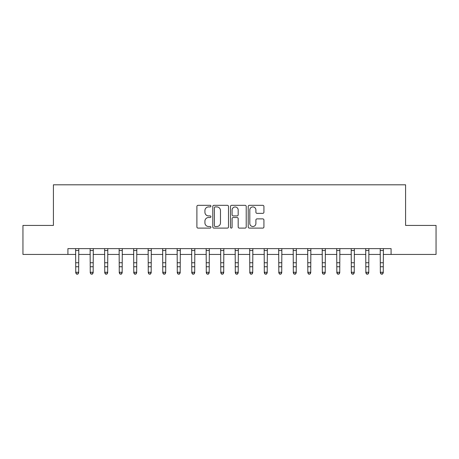 <?xml version="1.0" encoding="UTF-8"?>
<svg xmlns="http://www.w3.org/2000/svg" width="459" height="459" viewBox="0 0 459 459"><rect width="100%" height="100%" fill="white"/><g stroke="black" fill="none" stroke-linecap="round" stroke-linejoin="round"><path stroke-width="0.69" d="M210.933 206.125A0.798 0.798 0 0 0 210.136 205.328L198.036 205.328A1.142 1.142 0 0 0 196.894 206.464L196.894 226.97A1.142 1.142 0 0 0 198.036 228.106L210.136 228.106A0.798 0.798 0 0 0 210.933 227.308A0.798 0.798 0 0 0 210.136 226.511L208.57 226.511A3.643 3.643 0 0 1 204.926 222.867L204.926 221.158A3.643 3.643 0 0 1 208.57 217.514L210.136 217.514A0.798 0.798 0 0 0 210.933 216.717A0.798 0.798 0 0 0 210.136 215.919L208.57 215.919A3.643 3.643 0 0 1 204.926 212.276L204.926 210.566A3.643 3.643 0 0 1 208.57 206.923L210.136 206.923A0.798 0.798 0 0 0 210.933 206.125M262.789 213.355A1.142 1.142 0 0 0 263.925 212.219L263.925 206.464A1.142 1.142 0 0 0 262.789 205.328L249.346 205.328A1.142 1.142 0 0 0 248.21 206.464L248.21 226.97A1.142 1.142 0 0 0 249.346 228.106L262.789 228.106A1.142 1.142 0 0 0 263.925 226.97L263.925 220.022A1.142 1.142 0 0 0 262.789 218.88L257.034 218.88A1.142 1.142 0 0 0 255.898 220.022L255.898 223.464A3.047 3.047 0 0 1 252.852 226.511A3.047 3.047 0 0 1 249.805 223.464L249.805 209.97A3.047 3.047 0 0 1 252.852 206.923A3.047 3.047 0 0 1 255.898 209.97L255.898 212.219A1.142 1.142 0 0 0 257.034 213.355L262.789 213.355M67.915 254.429L22.95 254.429L22.95 225.421L53.41 225.421L53.41 184.805L405.59 184.805L405.59 225.421L436.05 225.421L436.05 254.429L391.085 254.429L391.085 248.629L67.915 248.629L67.915 254.429L75.746 254.429M228.502 206.464A1.142 1.142 0 0 0 227.366 205.328L213.923 205.328A1.142 1.142 0 0 0 212.787 206.464L212.787 226.97A1.142 1.142 0 0 0 213.923 228.106L227.366 228.106A1.142 1.142 0 0 0 228.502 226.97L228.502 206.464M231.634 205.328L245.077 205.328A1.142 1.142 0 0 1 246.213 206.464L246.213 226.97A1.142 1.142 0 0 1 245.077 228.106L239.323 228.106A1.142 1.142 0 0 1 238.187 226.97L238.187 218.65A1.142 1.142 0 0 0 237.045 217.514L233.229 217.514A1.142 1.142 0 0 0 232.093 218.65L232.093 227.308A0.798 0.798 0 0 1 231.296 228.106A0.798 0.798 0 0 1 230.498 227.308L230.498 206.464A1.142 1.142 0 0 1 231.634 205.328M78.65 254.429L90.251 254.429M93.154 254.429L104.755 254.429M107.658 254.429L119.265 254.429M122.163 254.429L133.77 254.429M136.667 254.429L148.274 254.429M151.172 254.429L162.779 254.429M165.676 254.429L177.283 254.429M180.18 254.429L191.787 254.429M194.691 254.429L206.292 254.429M209.195 254.429L220.796 254.429M223.699 254.429L235.301 254.429M238.204 254.429L249.805 254.429M252.708 254.429L264.309 254.429M267.213 254.429L278.82 254.429M281.717 254.429L293.324 254.429M296.221 254.429L307.828 254.429M310.726 254.429L322.333 254.429M325.23 254.429L336.837 254.429M339.735 254.429L351.342 254.429M354.245 254.429L365.846 254.429M368.749 254.429L380.35 254.429M383.254 254.429L391.085 254.429M215.179 206.923A0.798 0.798 0 0 0 214.382 207.72L214.382 225.713A0.798 0.798 0 0 0 215.179 226.511L216.826 226.511A3.643 3.643 0 0 0 220.475 222.867L220.475 210.566A3.643 3.643 0 0 0 216.826 206.923L215.179 206.923M238.187 210.027A3.047 3.047 0 0 0 235.14 206.98A3.047 3.047 0 0 0 232.093 210.027L232.093 214.778A1.142 1.142 0 0 0 233.229 215.919L237.045 215.919A1.142 1.142 0 0 0 238.187 214.778L238.187 210.027M78.787 248.629L78.65 272.916L77.778 274.195L76.619 273.937L77.778 274.195M75.609 248.629L75.746 272.273L78.65 272.273L77.778 273.937M76.619 274.195L75.746 272.916L75.746 272.273L76.619 273.937M93.292 248.629L93.154 272.916L92.282 274.195L91.123 273.937L92.282 274.195M90.113 248.629L90.251 272.273L93.154 272.273L92.282 273.937M91.123 274.195L90.251 272.916L90.251 272.273L91.123 273.937M107.796 248.629L107.658 272.916L106.786 274.195L105.627 273.937L106.786 274.195M104.618 248.629L104.755 272.273L107.658 272.273L106.786 273.937M105.627 274.195L104.755 272.916L104.755 272.273L105.627 273.937M122.301 248.629L122.163 272.916L121.291 274.195L120.132 273.937L121.291 274.195M119.128 248.629L119.265 272.273L122.163 272.273L121.291 273.937M120.132 274.195L119.265 272.916L119.265 272.273L120.132 273.937M136.805 248.629L136.667 272.916L135.801 274.195L134.636 273.937L135.801 274.195M133.632 248.629L133.77 272.273L136.667 272.273L135.801 273.937M134.636 274.195L133.77 272.916L133.77 272.273L134.636 273.937M151.309 248.629L151.172 272.916L150.305 274.195L149.141 273.937L150.305 274.195M148.137 248.629L148.274 272.273L151.172 272.273L150.305 273.937M149.141 274.195L148.274 272.916L148.274 272.273L149.141 273.937M165.814 248.629L165.676 272.916L164.81 274.195L163.645 273.937L164.81 274.195M162.641 248.629L162.779 272.273L165.676 272.273L164.81 273.937M163.645 274.195L162.779 272.916L162.779 272.273L163.645 273.937M180.324 248.629L180.18 272.916L179.314 274.195L178.155 273.937L179.314 274.195M177.145 248.629L177.283 272.273L180.18 272.273L179.314 273.937M178.155 274.195L177.283 272.916L177.283 272.273L178.155 273.937M194.828 248.629L194.691 272.916L193.818 274.195L192.66 273.937L193.818 274.195M191.65 248.629L191.787 272.273L194.691 272.273L193.818 273.937M192.66 274.195L191.787 272.916L191.787 272.273L192.66 273.937M209.333 248.629L209.195 272.916L208.323 274.195L207.164 273.937L208.323 274.195M206.154 248.629L206.292 272.273L209.195 272.273L208.323 273.937M207.164 274.195L206.292 272.916L206.292 272.273L207.164 273.937M223.837 248.629L223.699 272.916L222.827 274.195L221.668 273.937L222.827 274.195M220.659 248.629L220.796 272.273L223.699 272.273L222.827 273.937M221.668 274.195L220.796 272.916L220.796 272.273L221.668 273.937M238.341 248.629L238.204 272.916L237.332 274.195L236.173 273.937L237.332 274.195M235.163 248.629L235.301 272.273L238.204 272.273L237.332 273.937M236.173 274.195L235.301 272.916L235.301 272.273L236.173 273.937M252.846 248.629L252.708 272.916L251.836 274.195L250.677 273.937L251.836 274.195M249.667 248.629L249.805 272.273L252.708 272.273L251.836 273.937M250.677 274.195L249.805 272.916L249.805 272.273L250.677 273.937M267.35 248.629L267.213 272.916L266.34 274.195L265.182 273.937L266.34 274.195M264.172 248.629L264.309 272.273L267.213 272.273L266.34 273.937M265.182 274.195L264.309 272.916L264.309 272.273L265.182 273.937M281.855 248.629L281.717 272.916L280.845 274.195L279.686 273.937L280.845 274.195M278.676 248.629L278.82 272.273L281.717 272.273L280.845 273.937M279.686 274.195L278.82 272.916L278.82 272.273L279.686 273.937M296.359 248.629L296.221 272.916L295.355 274.195L294.19 273.937L295.355 274.195M293.186 248.629L293.324 272.273L296.221 272.273L295.355 273.937M294.19 274.195L293.324 272.916L293.324 272.273L294.19 273.937M310.863 248.629L310.726 272.916L309.859 274.195L308.695 273.937L309.859 274.195M307.691 248.629L307.828 272.273L310.726 272.273L309.859 273.937M308.695 274.195L307.828 272.916L307.828 272.273L308.695 273.937M325.368 248.629L325.23 272.916L324.364 274.195L323.199 273.937L324.364 274.195M322.195 248.629L322.333 272.273L325.23 272.273L324.364 273.937M323.199 274.195L322.333 272.916L322.333 272.273L323.199 273.937M339.872 248.629L339.735 272.916L338.868 274.195L337.709 273.937L338.868 274.195M336.699 248.629L336.837 272.273L339.735 272.273L338.868 273.937M337.709 274.195L336.837 272.916L336.837 272.273L337.709 273.937M354.382 248.629L354.245 272.916L353.373 274.195L352.214 273.937L353.373 274.195M351.204 248.629L351.342 272.273L354.245 272.273L353.373 273.937M352.214 274.195L351.342 272.916L351.342 272.273L352.214 273.937M368.887 248.629L368.749 272.916L367.877 274.195L366.718 273.937L367.877 274.195M365.708 248.629L365.846 272.273L368.749 272.273L367.877 273.937M366.718 274.195L365.846 272.916L365.846 272.273L366.718 273.937M383.391 248.629L383.254 272.916L382.381 274.195L381.222 273.937L382.381 274.195M380.213 248.629L380.35 272.273L383.254 272.273L382.381 273.937M381.222 274.195L380.35 272.916L380.35 272.273L381.222 273.937M78.65 262.76L75.746 262.76M78.65 266.742L75.746 266.742M78.65 250.511L75.746 250.511M93.154 262.76L90.251 262.76M93.154 266.742L90.251 266.742M93.154 250.511L90.251 250.511M107.658 262.76L104.755 262.76M107.658 266.742L104.755 266.742M107.658 250.511L104.755 250.511M122.163 262.76L119.265 262.76M122.163 266.742L119.265 266.742M122.163 250.511L119.265 250.511M136.667 262.76L133.77 262.76M136.667 266.742L133.77 266.742M136.667 250.511L133.77 250.511M151.172 262.76L148.274 262.76M151.172 266.742L148.274 266.742M151.172 250.511L148.274 250.511M165.676 262.76L162.779 262.76M165.676 266.742L162.779 266.742M165.676 250.511L162.779 250.511M180.18 262.76L177.283 262.76M180.18 266.742L177.283 266.742M180.18 250.511L177.283 250.511M194.691 262.76L191.787 262.76M194.691 266.742L191.787 266.742M194.691 250.511L191.787 250.511M209.195 262.76L206.292 262.76M209.195 266.742L206.292 266.742M209.195 250.511L206.292 250.511M223.699 262.76L220.796 262.76M223.699 266.742L220.796 266.742M223.699 250.511L220.796 250.511M238.204 262.76L235.301 262.76M238.204 266.742L235.301 266.742M238.204 250.511L235.301 250.511M252.708 262.76L249.805 262.76M252.708 266.742L249.805 266.742M252.708 250.511L249.805 250.511M267.213 262.76L264.309 262.76M267.213 266.742L264.309 266.742M267.213 250.511L264.309 250.511M281.717 262.76L278.82 262.76M281.717 266.742L278.82 266.742M281.717 250.511L278.82 250.511M296.221 262.76L293.324 262.76M296.221 266.742L293.324 266.742M296.221 250.511L293.324 250.511M310.726 262.76L307.828 262.76M310.726 266.742L307.828 266.742M310.726 250.511L307.828 250.511M325.23 262.76L322.333 262.76M325.23 266.742L322.333 266.742M325.23 250.511L322.333 250.511M339.735 262.76L336.837 262.76M339.735 266.742L336.837 266.742M339.735 250.511L336.837 250.511M354.245 262.76L351.342 262.76M354.245 266.742L351.342 266.742M354.245 250.511L351.342 250.511M368.749 262.76L365.846 262.76M368.749 266.742L365.846 266.742M368.749 250.511L365.846 250.511M383.254 262.76L380.35 262.76M383.254 266.742L380.35 266.742M383.254 250.511L380.35 250.511"/></g></svg>
